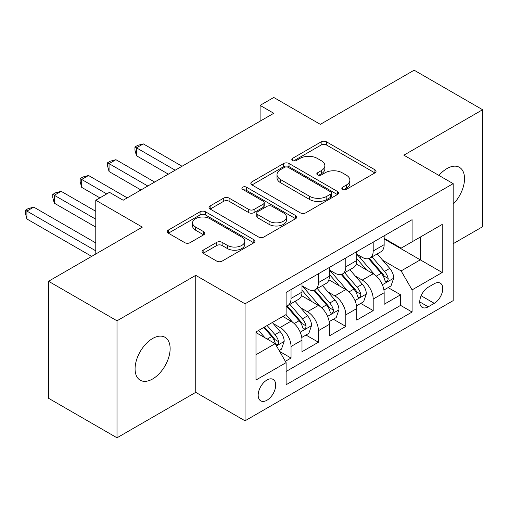 <?xml version="1.0" encoding="UTF-8"?>
<svg xmlns="http://www.w3.org/2000/svg" width="508" height="508" viewBox="0 0 508 508"><rect width="100%" height="100%" fill="white"/><g stroke="black" fill="none" stroke-linecap="round" stroke-linejoin="round"><path stroke-width="0.76" d="M342.602 189.376A2.661 1.537 0 0 0 346.361 189.376L374.923 172.891A3.804 2.197 0 0 0 376.041 171.336A3.804 2.197 0 0 0 374.923 169.786L326.542 141.853A3.804 2.197 0 0 0 321.164 141.853L292.602 158.337A2.661 1.537 0 0 0 291.821 159.423A2.661 1.537 0 0 0 292.602 160.515A2.661 1.537 0 0 0 296.367 160.515L300.063 158.382A12.167 7.023 0 0 1 317.265 158.382L321.297 160.706A12.167 7.023 0 0 1 324.86 165.671A12.167 7.023 0 0 1 321.297 170.637L317.602 172.771A2.661 1.537 0 0 0 316.821 173.857A2.661 1.537 0 0 0 317.602 174.942A2.661 1.537 0 0 0 321.367 174.942L325.063 172.809A12.167 7.023 0 0 1 342.265 172.809L346.297 175.139A12.167 7.023 0 0 1 349.86 180.105A12.167 7.023 0 0 1 346.297 185.071L342.602 187.204A2.661 1.537 0 0 0 341.82 188.29A2.661 1.537 0 0 0 342.602 189.376L342.602 187.204M152.603 378.987A24.784 14.313 120 0 0 168.796 357.143A24.784 14.313 120 0 0 164.998 337.28A24.784 14.313 120 0 0 152.603 338.506A24.784 14.313 120 0 0 136.411 360.35A24.784 14.313 120 0 0 140.214 380.213A24.784 14.313 120 0 0 152.603 378.987M453.161 204.172A24.784 14.313 120 0 0 459.391 167.316A24.784 14.313 120 0 0 447.002 168.542A24.784 14.313 120 0 0 438.956 175.438M266.941 400.253A12.395 7.156 120 0 0 275.038 389.331A12.395 7.156 120 0 0 273.139 379.4A12.395 7.156 120 0 0 266.941 380.016A12.395 7.156 120 0 0 258.845 390.931A12.395 7.156 120 0 0 260.744 400.863A12.395 7.156 120 0 0 266.941 400.253M203.156 250.177A3.804 2.197 0 0 0 202.044 251.727A3.804 2.197 0 0 0 203.156 253.282L216.732 261.118A3.804 2.197 0 0 0 222.11 261.118L253.829 242.805A3.804 2.197 0 0 0 254.94 241.249A3.804 2.197 0 0 0 253.829 239.7L205.442 211.766A3.804 2.197 0 0 0 200.063 211.766L168.345 230.08A3.804 2.197 0 0 0 167.234 231.629A3.804 2.197 0 0 0 168.345 233.185L184.747 242.646A3.804 2.197 0 0 0 190.119 242.646L203.695 234.81A3.804 2.197 0 0 0 204.807 233.261A3.804 2.197 0 0 0 203.695 231.705L195.561 227.013A10.166 5.874 0 0 1 192.583 222.86A10.166 5.874 0 0 1 198.863 217.437A10.166 5.874 0 0 1 209.944 218.713L241.795 237.103A10.166 5.874 0 0 1 244.773 241.249A10.166 5.874 0 0 1 238.5 246.678A10.166 5.874 0 0 1 227.419 245.402L222.11 242.341A3.804 2.197 0 0 0 216.732 242.341L203.156 250.177L203.156 253.282M453.161 243.726L482.6 226.727L482.6 109.728L414.134 70.199L320.338 124.352L273.787 97.472L260.096 105.378L273.787 113.284L123.165 200.241L109.474 192.335L95.783 200.241L95.783 254M117.005 320.802L117.005 437.801L195.739 392.347L195.739 275.342L117.005 320.802L48.539 281.273L142.335 227.12L95.783 200.241M195.739 275.342L245.034 303.803L453.161 183.642L453.161 300.641L245.034 420.808L245.034 303.803M482.6 109.728L403.866 155.181L453.161 183.642M300.33 212.852A3.804 2.197 0 0 0 305.708 212.852L337.426 194.539A3.804 2.197 0 0 0 338.538 192.989A3.804 2.197 0 0 0 337.426 191.433L289.039 163.5A3.804 2.197 0 0 0 283.667 163.5L251.943 181.813A3.804 2.197 0 0 0 250.831 183.363A3.804 2.197 0 0 0 251.943 184.918L300.33 212.852M243.732 189.954A2.661 1.537 0 0 1 246.437 190.329L246.437 187.166L295.624 215.57A3.804 2.197 0 0 1 296.742 217.119A3.804 2.197 0 0 1 295.624 218.669L263.906 236.982A3.804 2.197 0 0 1 258.534 236.982L210.147 209.048L210.147 205.943A3.804 2.197 0 0 0 209.036 207.499A3.804 2.197 0 0 0 210.147 209.048M210.147 205.943L223.723 198.107A3.804 2.197 0 0 1 229.095 198.107L248.717 209.436A3.804 2.197 0 0 0 254.095 209.436L263.1 204.241A3.804 2.197 0 0 0 264.217 202.686A3.804 2.197 0 0 0 263.1 201.136L242.672 189.338A2.661 1.537 0 0 1 241.891 188.252A2.661 1.537 0 0 1 243.535 186.836A2.661 1.537 0 0 1 246.437 187.166M117.005 437.801L48.539 398.272L48.539 281.273M285.356 361.315L291.04 358.038L279.673 351.473M273.209 323.552L280.086 327.52A15.494 8.947 60 0 1 291.04 346.494L301.993 340.17L301.993 351.714L318.427 342.227L305.962 335.032M300.596 307.74L307.467 311.709A15.494 8.947 60 0 1 318.427 330.683L329.381 324.358L329.381 335.902L345.808 326.415L333.35 319.221M327.978 291.929L334.855 295.897A15.494 8.947 60 0 1 345.808 314.871L356.762 308.546L356.762 320.091L373.196 310.604L373.196 299.06A15.494 8.947 -120 0 0 362.242 280.086L355.365 276.117M360.737 303.409L373.196 310.604M301.993 340.17A15.494 8.947 -120 0 0 291.04 321.196L282.823 316.452M329.381 324.358A15.494 8.947 -120 0 0 318.427 305.384L301.485 295.605M356.762 308.546A15.494 8.947 -120 0 0 345.808 289.573L328.873 279.794M434.264 283.724L428.238 287.204A12.008 6.934 120 0 0 420.395 297.783A12.008 6.934 120 0 0 422.237 307.404A12.008 6.934 120 0 0 428.238 306.807L434.264 303.333A12.008 6.934 120 0 0 442.106 292.748A12.008 6.934 120 0 0 440.265 283.127A12.008 6.934 120 0 0 434.264 283.724M255.988 354.717L275.158 343.649L286.112 362.623L286.112 384.759L412.083 312.026L412.083 289.89L401.13 270.916L382.753 260.306M286.112 362.623L255.988 380.016L255.988 331.946L286.112 314.554L286.112 292.418L412.083 219.691L412.083 241.827L442.208 224.434L442.208 272.498L412.083 289.89M301.993 285.782L307.467 288.944A15.494 8.947 60 0 0 315.214 289.706L326.168 283.388A15.494 8.947 -120 0 0 329.381 276.295L329.381 267.437M329.381 269.97L334.855 273.133A15.494 8.947 60 0 0 342.602 273.901L353.555 267.576A15.494 8.947 -120 0 0 356.762 260.483L356.762 251.625M286.112 371.475L400.583 305.384L400.583 294.792L384.15 304.279L384.15 292.735A15.494 8.947 -120 0 0 373.196 273.761L356.26 263.989M356.762 254.159L362.242 257.321A15.494 8.947 -120 0 0 369.989 258.089A15.494 8.947 -120 0 0 373.196 250.996L373.196 242.138M369.989 258.089L380.943 251.765A15.494 8.947 -120 0 0 384.15 244.672L384.15 235.82M291.04 289.573L291.04 298.431A15.494 8.947 60 0 1 287.833 305.518A15.494 8.947 60 0 1 286.112 306.146M287.833 305.518L298.787 299.193A15.494 8.947 -120 0 0 301.993 292.106L301.993 283.248M318.427 273.761L318.427 282.619A15.494 8.947 60 0 1 315.214 289.706M345.808 257.95L345.808 266.808A15.494 8.947 60 0 1 342.602 273.901M345.808 314.871L345.808 326.415M318.427 330.683L318.427 342.227M291.04 346.494L291.04 358.038M275.158 343.649L255.988 332.581M401.13 270.916L420.3 259.848L420.3 237.084L442.208 224.434M384.15 238.982L442.208 272.498M384.15 238.347L401.13 248.152L412.083 241.827M195.739 392.347L245.034 420.808M260.096 105.378L260.096 121.19M388.118 287.598L400.583 294.792M400.583 305.384L412.083 312.026M343.662 189.757L346.297 188.233A12.167 7.023 0 0 0 349.86 183.267L349.86 180.105M324.86 165.671L324.86 168.834A12.167 7.023 0 0 1 321.297 173.799L318.662 175.324M374.872 172.917L326.542 145.015A3.804 2.197 0 0 0 321.164 145.015L293.668 160.89M337.375 194.57L289.039 166.662A3.804 2.197 0 0 0 283.667 166.662L251.993 184.944M330.708 194.075A2.661 1.537 0 0 0 331.483 192.989A2.661 1.537 0 0 0 330.708 191.903L288.233 167.38A2.661 1.537 0 0 0 284.474 167.38L280.575 169.628A12.167 7.023 0 0 0 277.012 174.6A12.167 7.023 0 0 0 280.575 179.565L309.607 196.323A12.167 7.023 0 0 0 326.809 196.323L330.708 194.075L330.708 197.237A2.661 1.537 0 0 0 331.483 196.151L331.483 192.989M277.012 174.6L277.012 177.756A12.167 7.023 0 0 0 280.575 182.728L280.575 179.565M330.708 197.237L326.809 199.485A12.167 7.023 0 0 1 309.607 199.485L280.575 182.728M210.198 209.08L223.723 201.27L223.723 198.107M264.217 202.686L264.217 205.848A3.804 2.197 0 0 1 263.1 207.404L254.095 212.598A3.804 2.197 0 0 1 248.717 212.598L229.095 201.27A3.804 2.197 0 0 0 223.723 201.27M246.437 190.329L295.573 218.7M269.081 221.196A10.166 5.874 0 0 0 280.162 222.466A10.166 5.874 0 0 0 286.442 217.043A10.166 5.874 0 0 0 283.464 212.89L272.237 206.413A3.804 2.197 0 0 0 266.865 206.413L257.861 211.607A3.804 2.197 0 0 0 256.743 213.163A3.804 2.197 0 0 0 257.861 214.713L269.081 221.196L269.081 224.358A10.166 5.874 0 0 0 280.162 225.628A10.166 5.874 0 0 0 286.442 220.205L286.442 217.043M256.743 213.163L256.743 216.325A3.804 2.197 0 0 0 257.861 217.875L257.861 214.713M269.081 224.358L257.861 217.875M244.773 241.249L244.773 244.411A10.166 5.874 0 0 1 238.5 249.841A10.166 5.874 0 0 1 227.419 248.564L222.11 245.504A3.804 2.197 0 0 0 216.732 245.504L203.206 253.308M192.583 222.86L192.583 226.022A10.166 5.874 0 0 0 195.561 230.175L195.561 227.013M203.644 234.842L195.561 230.175M253.778 242.83L205.442 214.928A3.804 2.197 0 0 0 200.063 214.928L168.396 233.21M383.921 290.024L390.995 285.94L393.732 278.035A10.262 5.925 -120 0 0 389.738 268.395L377.222 253.911M374.72 274.764L359.88 257.581A29.629 17.107 -120 0 0 356.762 254.33M366.579 269.945L358.28 260.337A24.594 14.199 -120 0 0 356.762 258.68M182.042 166.249L143.294 143.878L136.449 147.828L136.449 155.734L168.351 174.155M368.592 258.642L381.248 273.298A10.262 5.925 60 0 1 384.905 280.365L385.655 281.584L387.039 281.388L387.966 280.257L388.195 278.467A10.262 5.925 -120 0 0 384.531 271.399L372.021 256.915M369.335 258.407L382.937 274.149A5.226 3.016 60 0 1 384.251 276.193L388.195 278.467M136.449 155.734L134.944 150.12L134.944 146.958L175.196 170.205M134.944 146.958L137.681 145.377L143.294 143.878M356.533 305.835L363.607 301.752L366.351 293.84A10.262 5.925 -120 0 0 362.35 284.207L349.841 269.723M347.332 290.576L332.492 273.393A29.629 17.107 -120 0 0 329.381 270.135M339.192 285.756L330.892 276.142A24.594 14.199 -120 0 0 329.381 274.491M154.661 182.061L115.907 159.69L109.061 163.639L109.061 171.545L140.964 189.967M341.205 274.453L353.86 289.109A10.262 5.925 60 0 1 357.518 296.177L358.267 297.396L359.651 297.199L360.585 296.069L360.807 294.278A10.262 5.925 -120 0 0 357.149 287.211L344.634 272.726M341.947 274.218L355.549 289.96A5.226 3.016 60 0 1 356.864 292.005L360.807 294.278M109.061 171.545L107.556 165.932L107.556 162.77L147.809 186.011M107.556 162.77L110.293 161.188L115.907 159.69M329.146 321.647L336.226 317.557L338.963 309.651A10.262 5.925 -120 0 0 334.962 300.018L322.453 285.528M319.945 306.387L305.105 289.204A29.629 17.107 -120 0 0 301.993 285.947M311.81 301.568L303.511 291.954A24.594 14.199 -120 0 0 301.993 290.303M127.273 197.872L88.525 175.501L81.68 179.451L81.68 187.357L99.886 197.872M313.823 290.265L326.479 304.921A10.262 5.925 60 0 1 330.137 311.988L330.879 313.207L332.27 313.011L333.197 311.88L333.419 310.09A10.262 5.925 -120 0 0 329.762 303.022L317.252 288.538M314.566 290.024L328.162 305.772A5.226 3.016 60 0 1 329.482 307.816L333.419 310.09M81.68 187.357L80.169 181.743L80.169 178.581L106.731 193.916M80.169 178.581L82.912 177L88.525 175.501M301.765 337.458L308.839 333.369L311.575 325.463A10.262 5.925 -120 0 0 307.581 315.83L295.065 301.339M292.564 322.199L286.01 314.611M284.423 317.379L283.356 316.141M95.783 211.309L61.138 191.313L54.293 195.262L54.293 203.168L95.783 227.12M286.436 306.076L299.091 320.732A10.262 5.925 60 0 1 302.749 327.8L303.498 329.019L304.883 328.822L305.81 327.692L306.038 325.901A10.262 5.925 -120 0 0 302.374 318.834L289.865 304.343M287.179 305.835L300.78 321.583A5.226 3.016 60 0 1 302.095 323.628L306.038 325.901M54.293 203.168L52.788 197.555L52.788 194.393L95.783 219.215M52.788 194.393L55.524 192.811L61.138 191.313M279.127 350.526L281.451 349.18L284.194 341.274A10.262 5.925 -120 0 0 280.194 331.641L272.32 322.517M264.966 337.763L258.623 330.422M257.035 333.185L255.988 331.972M95.783 242.932L33.75 207.124L26.905 211.074L26.905 218.98L91.669 256.369M263.83 327.419L271.704 336.537A10.262 5.925 60 0 1 275.361 343.611L276.111 344.824L277.495 344.634L278.428 343.503L278.651 341.713A10.262 5.925 -120 0 0 274.993 334.645L267.113 325.52M264.465 327.05L273.393 337.395A5.226 3.016 60 0 1 274.707 339.439L278.651 341.713M26.905 218.98L25.4 213.366L25.4 210.204L95.783 250.838M25.4 210.204L28.137 208.623L33.75 207.124M280.086 327.52L291.04 321.196M307.467 311.709L318.427 305.384M334.855 295.897L345.808 289.573M362.242 280.086L373.196 273.761M373.196 250.996L384.15 244.672M291.04 298.431L301.993 292.106M318.427 282.619L329.381 276.295M345.808 266.808L356.762 260.483M373.196 299.06L384.15 292.735M421.132 295.751L434.264 303.333M419.748 301.911L428.238 306.807M346.297 188.233L346.297 185.071M317.602 174.942L317.602 172.771M321.297 173.799L321.297 170.637M292.602 160.515L292.602 158.337M321.164 145.015L321.164 141.853M326.542 145.015L326.542 141.853M374.923 172.891L374.923 169.786M251.943 184.918L251.943 181.813M283.667 166.662L283.667 163.5M289.039 166.662L289.039 163.5M337.426 194.539L337.426 191.433M309.607 199.485L309.607 196.323M326.809 199.485L326.809 196.323M229.095 201.27L229.095 198.107M248.717 212.598L248.717 209.436M254.095 212.598L254.095 209.436M263.1 207.404L263.1 204.241M295.624 218.669L295.624 215.57M216.732 245.504L216.732 242.341M222.11 245.504L222.11 242.341M227.419 248.564L227.419 245.402M203.695 234.81L203.695 231.705M168.345 233.185L168.345 230.08M200.063 214.928L200.063 211.766M205.442 214.928L205.442 211.766M253.829 242.805L253.829 239.7M382.353 284.759L393.668 278.232M359.88 257.581L361.29 256.769M384.531 271.399L389.738 268.395M376.352 276.123L381.248 273.298M354.971 300.571L366.281 294.043M332.492 273.393L333.902 272.58M357.149 287.211L362.35 284.207M348.964 291.935L353.86 289.109M327.584 316.382L338.893 309.855M305.105 289.204L306.514 288.392M329.762 303.022L334.962 300.018M321.583 307.746L326.479 304.921M300.196 332.194L311.512 325.666M302.374 318.834L307.581 315.83M294.196 323.558L299.091 320.732M276.454 345.904L284.124 341.471M274.993 334.645L280.194 331.641M267.278 339.096L271.704 336.537"/></g></svg>

